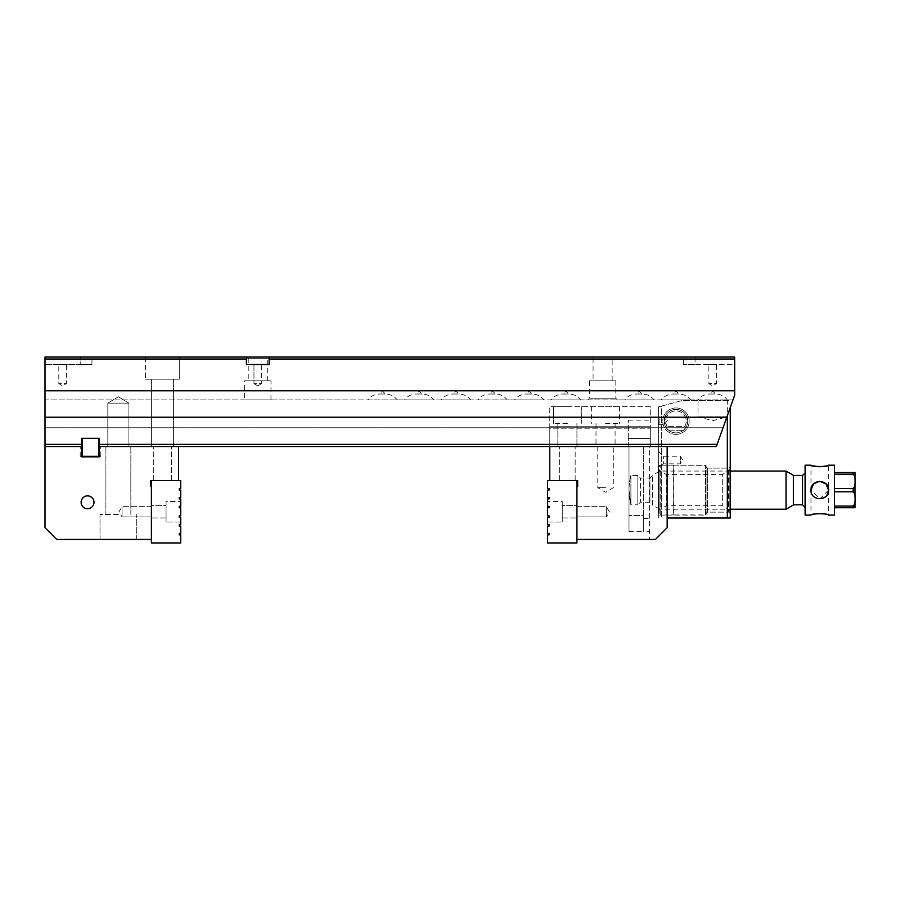 <?xml version="1.0" encoding="UTF-8"?>
<svg xmlns="http://www.w3.org/2000/svg" width="900" height="900" viewBox="0 0 900 900"><rect width="100%" height="100%" fill="white"/><g stroke="black" fill="none" stroke-linecap="round" stroke-linejoin="round"><path stroke-width="0.67" stroke-dasharray="4.5 3.38" d="M576.934 480.6L576.934 542.959L547.582 542.959L547.582 534.892L549.045 534.892L549.045 533.419L547.582 533.419L547.582 526.084L549.045 526.084L549.045 524.621L547.582 524.621L547.582 517.275L549.045 517.275L547.582 517.275L549.045 517.275L549.045 515.812L549.045 517.275L547.582 517.275L547.582 522.045L547.582 517.275L547.582 522.045L547.582 517.275L549.045 517.275L549.045 515.812L547.582 515.812L549.045 515.812L549.045 517.275L549.045 515.812L547.582 515.812L549.045 515.812L547.582 515.812L547.582 507.746L549.045 507.746L547.582 507.746L549.045 507.746L549.045 506.272L549.045 507.746L547.582 507.746L547.582 515.812L547.582 507.746L547.582 515.812L547.582 507.746L549.045 507.746L549.045 506.272L547.582 506.272L549.045 506.272L549.045 507.746L549.045 506.272L547.582 506.272L549.045 506.272L547.582 506.272L547.582 498.938L549.045 498.938L549.045 497.475L547.582 497.475L547.582 490.129L549.045 490.129L549.045 488.666L547.582 488.666L547.582 480.6L576.934 480.6L549.788 480.6L549.788 446.546L667.17 446.546L667.17 527.704L655.436 539.438L667.17 527.704L655.436 539.438L576.934 539.438L576.934 486.461L576.934 539.438M629.021 446.546L643.691 446.546L629.021 446.546L629.021 531.664L629.021 446.546M649.564 446.546L667.17 446.546L649.564 446.546L649.564 539.438L649.564 446.546M605.543 446.546L615.082 446.546L605.543 446.546M567.394 446.546L576.934 446.546L567.394 446.546M667.17 446.546L667.17 527.704L667.17 446.546L549.788 446.546L549.788 426.746L549.788 446.546L650.295 446.546L650.295 426.746L549.788 426.746L650.295 426.746L650.295 428.209L650.295 426.746L549.788 426.746L650.295 426.746L650.295 446.546L549.788 446.546M549.788 480.6L577.665 480.6L577.665 486.461L576.934 486.461M576.934 516.904L576.934 506.655L576.934 516.904L576.934 506.655L576.934 516.904L606.274 516.904L606.274 506.655L606.274 516.904L606.274 506.655L606.274 516.904L576.934 516.904M567.394 480.6L559.631 480.6L567.394 480.6M609.356 511.774L606.274 506.655L609.356 511.774L606.274 516.904L609.356 511.774M605.543 487.642L597.78 487.642L605.543 487.642M629.021 531.664L643.691 531.664L643.691 446.546L643.691 531.664L643.691 515.52L643.691 531.664L649.564 531.664M643.691 515.52L643.691 446.546L643.691 515.52L629.021 515.52L643.691 515.52M99.293 456.829L99.293 446.546L99.293 456.829L81.686 456.829L81.686 446.546L81.686 456.829L80.212 456.829L81.686 456.829L81.686 446.546L80.212 446.546L81.686 446.546L81.686 438.334L99.293 438.334L99.293 446.546L178.537 446.546L99.293 446.546L99.293 456.829L100.766 456.829L99.293 456.829M162.394 446.546L171.472 446.546L162.394 446.546M118.373 446.546L105.896 446.546L118.373 446.546M45 446.546L81.686 446.546L45 446.546L81.686 446.546L45 446.546L81.686 446.546L81.686 444.353L45 444.353L45 446.546L45 427.77L45 527.704L56.734 539.438L151.391 539.438L151.391 486.461L150.649 486.461L150.649 480.6L178.537 480.6L178.537 446.546M87.559 495.866A6.446 6.446 0 0 1 93.139 505.53A6.446 6.446 0 0 1 81.979 505.53A6.446 6.446 0 0 1 87.559 495.866A6.446 6.446 0 0 1 93.994 502.312A6.446 6.446 0 0 1 87.559 508.759A6.446 6.446 0 0 1 81.112 502.312A6.446 6.446 0 0 1 87.559 495.866A6.446 6.446 0 0 1 93.994 502.312A6.446 6.446 0 0 1 87.559 508.759A6.446 6.446 0 0 1 81.112 502.312A6.446 6.446 0 0 1 87.559 495.866M118.373 539.438L100.024 539.438L118.373 539.438M151.391 486.461L151.391 539.438M178.537 480.6L151.391 480.6L151.391 542.959L180.731 542.959L180.731 534.892L179.269 534.892L179.269 533.419L180.731 533.419L180.731 526.084L179.269 526.084L179.269 524.621L180.731 524.621L180.731 517.275L180.731 522.045L180.731 517.275L180.731 522.045L180.731 517.275L179.269 517.275L179.269 515.812L180.731 515.812L180.731 507.746L180.731 515.812L180.731 507.746L180.731 515.812L179.269 515.812L180.731 515.812L179.269 515.812L179.269 517.275L179.269 515.812L180.731 515.812L180.731 507.746L179.269 507.746L179.269 506.272L180.731 506.272L180.731 501.502L180.731 506.272L180.731 501.502L180.731 506.272L179.269 506.272L180.731 506.272L179.269 506.272L179.269 507.746L179.269 506.272L180.731 506.272L180.731 498.938L179.269 498.938L179.269 497.475L180.731 497.475L180.731 490.129L179.269 490.129L179.269 488.666L180.731 488.666L180.731 480.6L151.391 480.6M151.391 516.904L151.391 506.655L151.391 516.904L151.391 506.655L151.391 516.904L122.04 516.904L122.04 506.655L122.04 516.904L122.04 506.655L122.04 516.904L151.391 516.904M162.394 480.6L171.472 480.6L162.394 480.6M118.957 511.774L122.04 506.655L118.957 511.774L122.04 516.904L118.957 511.774M118.373 514.496L100.024 514.496L118.373 514.496M80.212 456.829L80.212 446.546L80.212 456.829M100.766 456.829L100.766 446.546L100.766 456.829M727.335 415.733L727.335 518.017L667.17 518.017M727.335 518.017L730.271 518.017L730.271 407.52M675.979 407.959A13.207 13.207 0 0 1 687.42 427.77A13.207 13.207 0 0 1 664.538 427.77A13.207 13.207 0 0 1 675.979 407.959M727.335 400.624L681.851 400.624L661.309 406.125L661.309 518.017L661.309 406.125L681.851 400.624L730.271 400.624L727.335 400.624L727.335 416.767L697.984 416.767L727.335 416.767L712.665 420.694L697.984 416.767L697.984 400.624M730.271 513.608L730.271 466.65L730.271 513.608L728.809 512.145L728.809 468.124L728.809 512.145L707.524 512.145L707.524 468.124L707.524 512.145L706.061 513.608L706.061 466.65L706.061 513.608M675.979 434.374A13.207 13.207 0 0 0 687.42 414.562A13.207 13.207 0 0 0 664.538 414.562A13.207 13.207 0 0 0 675.979 434.374M658.373 464.782L658.373 516.544L658.373 464.782L659.835 465.649C662.625 465.053 662.625 465.053 659.835 465.649C662.625 465.053 662.625 465.053 659.835 465.649L659.835 515.081L659.835 465.649L658.373 464.782M658.373 417.24L658.373 425.093L658.373 417.24L659.104 417.971L659.104 424.361L659.104 417.971L664.684 417.971L664.684 424.361L664.684 417.971M658.373 518.017L658.373 406.912L658.373 518.017M658.373 406.912L661.309 406.125L658.373 406.912M706.061 515.081L706.061 465.188L706.061 515.081L659.835 515.081L658.373 516.544M675.979 432.9A11.734 11.734 0 0 1 665.809 415.294A11.734 11.734 0 0 1 686.149 415.294A11.734 11.734 0 0 1 675.979 432.9A11.734 11.734 0 0 0 687.712 421.166A11.734 11.734 0 0 0 675.979 409.421A11.734 11.734 0 0 0 664.234 421.166A11.734 11.734 0 0 0 675.979 432.9M658.373 425.093L659.104 424.361L664.684 424.361M658.373 451.249L663.367 456.244L680.377 456.244L682.673 460.046L680.377 463.86L680.377 456.244L680.377 463.86L663.367 463.86L663.367 456.244L663.367 463.86L662.04 465.188L706.061 465.188M667.08 426.296A10.271 10.271 0 0 1 675.979 410.895A10.271 10.271 0 0 1 684.877 426.296L667.08 426.296L684.877 426.296A10.271 10.271 0 0 0 675.979 410.895A10.271 10.271 0 0 0 667.08 426.296L666.27 427.77L668.644 430.335L666.27 427.77A11.734 11.734 0 0 1 683.741 412.358A11.734 11.734 0 0 1 685.688 427.77A11.734 11.734 0 0 0 668.216 412.358A11.734 11.734 0 0 0 666.27 427.77L685.688 427.77L683.314 430.335A11.734 11.734 0 0 1 668.644 430.335A11.734 11.734 0 0 0 683.314 430.335L685.688 427.77L666.27 427.77L685.688 427.77L666.27 427.77L667.08 426.296M664.751 417.724L664.245 421.38L664.751 417.724C666.202 414.293 666.202 414.293 664.751 417.724C666.202 414.293 666.202 414.293 664.751 417.724L664.245 421.38C664.673 425.081 664.673 425.081 664.245 421.38C664.673 425.081 664.673 425.081 664.245 421.38L664.751 417.724M664.627 424.159L667.856 420.019L665.887 415.159M668.644 430.121L683.314 430.335L668.644 430.121M685.688 427.77L684.877 426.296L685.688 427.77M729.9 469.586L729.9 510.671L729.9 469.586L728.438 468.124L728.438 512.145L728.438 468.124L706.061 468.124L706.061 512.145L706.061 468.124M729.9 470.137L729.9 510.131L729.9 470.137L722.284 474.548L722.284 505.721L722.284 474.548L666.36 474.548L666.36 505.721L666.36 474.548L658.732 470.137L658.732 510.131L658.732 470.137M706.061 466.065L706.061 514.204L706.061 466.065L705.33 465.334L705.33 514.935L673.774 514.935L673.774 465.334L673.774 514.935L660.206 515.081L660.206 465.188L660.206 515.081L658.732 513.608L658.732 466.65L658.732 513.608M706.061 514.204L705.33 514.935L705.33 465.334L673.627 465.188L673.627 515.081L673.627 465.188L660.206 465.188L658.732 466.65M729.9 510.131L722.284 505.721L666.36 505.721L658.732 510.131M630.889 504.81L630.889 475.459L630.889 504.81L629.021 490.129A58.691 58.691 0 0 0 630.889 504.81L630.889 475.459L630.889 504.81L629.021 490.129A58.691 58.691 0 0 0 630.889 504.81L637.83 504.81L637.83 475.459L637.83 504.81L640.395 502.234L640.395 478.024L640.395 502.234L649.935 502.234L652.5 504.81L652.5 475.459L652.5 504.81M828.585 490.151L819.776 498.938L810.979 490.129C811.508 495.461 814.433 498.397 819.765 498.938L826.02 496.35L828.585 490.129L826.009 483.907L819.788 481.331L813.555 483.907L810.979 490.129C810.551 478.822 829.012 478.822 828.585 490.129L828.585 465.188L819.776 466.796M813.409 465.941L810.979 465.188L810.979 490.129C811.508 495.473 814.444 498.409 819.788 498.938L819.776 498.938C825.12 498.409 828.056 495.473 828.585 490.129L828.585 515.081L819.788 513.472L810.979 515.081L810.979 490.129M855 507.746L855 498.938C855.562 501.772 854.955 504.146 853.166 506.081L834.457 506.081L834.457 488.464L834.457 491.794L853.166 491.794C854.955 493.74 855.562 496.114 855 498.938L855 481.331C855.562 484.166 854.955 486.54 853.166 488.464L834.457 488.464L834.457 472.522L834.457 474.188L853.166 474.188C854.955 476.134 855.562 478.507 855 481.331L855 472.522M834.457 507.746L834.457 506.081L834.457 507.746L853.166 507.746L853.166 506.081M855 496.991L855 500.884M855 479.374L855 483.277M652.5 504.979L652.5 475.29L652.5 504.979L659.835 509.209L659.835 471.06L659.835 509.209L730.271 509.209M793.373 504.979L793.373 475.29M793.373 475.459L793.373 504.81L793.373 475.459M786.038 471.06L786.038 509.209M834.457 474.188L834.457 488.464M834.457 491.794L834.457 506.081M834.457 515.081L834.457 465.188M805.106 507.375L805.106 472.894L805.106 507.375M805.106 515.081L805.106 465.188M853.166 474.188L853.166 472.522L834.457 472.522M549.788 428.209L549.788 406.642L650.295 406.642L650.295 428.209L650.295 406.642L549.788 406.642L549.788 428.209L650.295 428.209L549.788 428.209M650.295 446.546L650.295 420.142L650.295 446.546L628.29 446.546L650.295 446.546M605.543 406.642L619.481 406.642L605.543 406.642M567.394 406.642L553.455 406.642L567.394 406.642M567.394 423.371L553.455 423.371L567.394 423.371M605.543 423.371L619.481 423.371L605.543 423.371M628.29 446.546L628.29 420.142L628.29 438.48L650.295 438.48L628.29 438.48L628.29 446.546M576.934 505.609L576.934 517.939L576.934 505.609L576.934 517.939L576.934 505.609L562.252 505.609L562.252 517.939L562.252 505.609L576.934 505.609M562.252 501.502L562.252 522.045L562.252 501.502L562.252 522.045L562.252 501.502L547.582 501.502L562.252 501.502M562.252 505.609L562.252 517.939L562.252 505.609M151.391 505.609L151.391 517.939L151.391 505.609L151.391 517.939L151.391 505.609L166.061 505.609L166.061 517.939L166.061 505.609L151.391 505.609M166.061 501.502L166.061 522.045L166.061 501.502L166.061 522.045L166.061 501.502L180.731 501.502L166.061 501.502M180.731 507.746L179.269 507.746L180.731 507.746L179.269 507.746L179.269 506.272L179.269 507.746L180.731 507.746M180.731 517.275L179.269 517.275L180.731 517.275L179.269 517.275L179.269 515.812L179.269 517.275L180.731 517.275M166.061 505.609L166.061 517.939L166.061 505.609M98.707 438.334L82.271 438.334L98.707 438.334L82.271 438.334L82.271 456.311L98.707 456.311L98.707 438.334M246.398 357.041L246.398 364.522L269.145 364.522L246.398 364.522L246.398 357.041L734.67 357.041L734.67 364.522L683.314 364.522L695.059 364.522L695.059 357.041L45 357.041L734.67 357.041L269.145 357.041L269.145 364.522L246.398 364.522L246.398 357.041L269.145 357.041L269.145 364.522L269.145 357.041M179.269 357.041L145.519 357.041L179.269 357.041L145.519 357.041L179.269 357.041L179.269 379.204L145.519 379.204L179.269 379.204L145.519 379.204L179.269 379.204L179.269 357.041M45 444.353L81.686 444.353L81.686 438.334L81.686 444.353L45 444.353L45 417.206L726.817 417.206L717.12 444.353L99.293 444.353L99.293 438.334L99.293 446.546L716.332 446.546L99.293 446.546L716.332 446.546L723.038 427.77L716.332 446.546L717.12 444.353L99.293 444.353L717.12 444.353M173.396 446.546L151.391 446.546L173.396 446.546L151.391 446.546L173.396 446.546L173.396 379.204L151.391 379.204L173.396 379.204L173.396 446.546M107.82 446.546L128.914 446.546L107.82 446.546L128.914 446.546L107.82 446.546L107.82 403.121L128.914 403.121L107.82 403.121L128.914 403.121L107.82 403.121L107.82 446.546M81.686 438.334L99.293 438.334M269.145 359.246L734.67 359.246L734.67 395.19L726.817 417.206L45 417.206L45 390.791L734.67 390.791M734.67 359.246L734.67 364.522L695.059 364.522L695.059 357.041L734.67 357.041L45 357.041L45 390.791M45 359.246L246.398 359.246M45 399.892L45 427.77L45 399.892L732.994 399.892L723.038 427.77L732.994 399.892L45 399.892M593.066 357.041L612.146 357.041L593.066 357.041L593.066 380.812L612.146 380.812L593.066 380.812M248.231 357.041L267.311 357.041L248.231 357.041L248.231 380.812L267.311 380.812L248.231 380.812M45 357.041L91.957 357.041L45 357.041M734.67 357.041L734.67 358.65L734.67 357.041M81.686 444.353L81.686 446.546M99.293 446.546L99.293 444.353M45 427.77L723.038 427.77L45 427.77M244.564 399.892L270.979 399.892L244.564 399.892L244.564 380.812L270.979 380.812L244.564 380.812M697.984 399.892L727.335 399.892L697.984 399.892C700.988 396.101 704.903 394.144 709.729 394.02L715.601 394.02L709.729 394.02L712.665 391.084L715.601 394.02C720.428 394.132 724.342 396.09 727.335 399.892M661.309 399.892L690.649 399.892L661.309 399.892C664.301 396.101 668.216 394.144 673.043 394.02L678.915 394.02L673.043 394.02L675.979 391.084L678.915 394.02C683.752 394.132 687.656 396.09 690.649 399.892M624.623 399.892L653.962 399.892L624.623 399.892C627.615 396.101 631.53 394.144 636.356 394.02L642.229 394.02L636.356 394.02L639.293 391.084L642.229 394.02C647.066 394.132 650.981 396.09 653.962 399.892M587.936 399.892L617.288 399.892L587.936 399.892L589.399 398.216L615.814 398.216L589.399 398.216L589.399 380.812L615.814 380.812L589.399 380.812M551.25 399.892L580.601 399.892L551.25 399.892C554.243 396.101 558.158 394.144 562.984 394.02L568.856 394.02L562.984 394.02L565.92 391.084L568.856 394.02C573.694 394.132 577.609 396.09 580.601 399.892M514.564 399.892L543.915 399.892L514.564 399.892C517.556 396.101 521.471 394.144 526.309 394.02L532.17 394.02L526.309 394.02L529.234 391.084L532.17 394.02C537.007 394.132 540.923 396.09 543.915 399.892M477.877 399.892L507.229 399.892L477.877 399.892C480.881 396.101 484.785 394.144 489.623 394.02L495.484 394.02L489.623 394.02L492.559 391.084L495.484 394.02C500.321 394.132 504.236 396.09 507.229 399.892M441.191 399.892L470.543 399.892L441.191 399.892C444.195 396.101 448.11 394.144 452.936 394.02L458.809 394.02L452.936 394.02L455.873 391.084L458.809 394.02C463.635 394.132 467.55 396.09 470.543 399.892M404.516 399.892L433.856 399.892L404.516 399.892C407.509 396.101 411.424 394.144 416.25 394.02L422.123 394.02L416.25 394.02L419.186 391.084L422.123 394.02C426.949 394.132 430.864 396.09 433.856 399.892M367.83 399.892L397.17 399.892L367.83 399.892C370.822 396.101 374.738 394.144 379.564 394.02L385.436 394.02L379.564 394.02L382.5 391.084L385.436 394.02C390.274 394.132 394.178 396.09 397.17 399.892M118.373 396.776L128.914 403.121L118.373 396.776L107.82 403.121L118.373 396.776M45 358.65L734.67 358.65L45 358.65M261.574 364.522L253.969 364.522L261.574 364.522L261.574 383.603L253.969 383.603L261.574 383.603L253.969 383.603L261.574 383.603L261.574 364.522L253.969 364.522L261.574 364.522M257.771 385.886L253.969 383.603L257.771 385.886L261.574 383.603L257.771 385.886M173.396 379.204L151.391 379.204L173.396 379.204M45 417.206L726.817 417.206M45 364.522L91.957 364.522L80.212 364.522L80.212 357.041L80.212 364.522L45 364.522M66.42 364.522L58.804 364.522L66.42 364.522L66.42 383.603L58.804 383.603L66.42 383.603L62.606 385.886L58.804 383.603L58.804 364.522M716.467 364.522L708.851 364.522L716.467 364.522L716.467 383.603L708.851 383.603L716.467 383.603L712.665 385.886L708.851 383.603L708.851 364.522M615.814 380.812L615.814 398.216L617.288 399.892M643.691 518.456L649.564 518.456L643.691 518.456M853.166 488.464L853.166 491.794M649.935 502.234L649.935 478.024L649.935 502.234M802.541 475.459L802.541 504.81M576.934 506.655L606.274 506.655L576.934 506.655M575.156 480.6L575.156 446.546L575.156 480.6M559.631 480.6L559.631 446.546L559.631 480.6M597.78 446.546L597.78 487.642L605.543 492.3L613.305 487.642L613.305 446.546M151.391 506.655L122.04 506.655L151.391 506.655M130.838 514.496L130.838 446.546L130.838 514.496M105.896 514.496L105.896 446.546L105.896 514.496M136.71 539.438L136.71 514.496L136.71 539.438M100.024 539.438L100.024 514.496L100.024 539.438M171.472 480.6L171.472 446.546L171.472 480.6M153.315 480.6L153.315 446.546L153.315 480.6M706.061 466.65L707.524 468.124L728.809 468.124L730.271 466.65M729.9 510.671L728.438 512.145L706.061 512.145M630.889 475.459A58.691 58.691 0 0 0 629.021 490.129A58.691 58.691 0 0 1 630.889 475.459L637.83 475.459L640.395 478.024L649.935 478.024L652.5 475.459M730.271 471.06L659.835 471.06L652.5 475.29M557.854 423.371L557.854 446.546L557.854 423.371M576.934 423.371L576.934 446.546L576.934 423.371M553.455 406.642L553.455 423.371L553.455 406.642M581.332 406.642L581.332 423.371L581.332 406.642M596.002 423.371L596.002 446.546M615.082 423.371L615.082 446.546M591.604 406.642L591.604 423.371M619.481 406.642L619.481 423.371M628.29 420.142L650.295 420.142M562.252 517.939L576.934 517.939L562.252 517.939M547.582 522.045L562.252 522.045L547.582 522.045M166.061 517.939L151.391 517.939L166.061 517.939M180.731 522.045L166.061 522.045L180.731 522.045M128.914 446.546L128.914 403.121L128.914 446.546M151.391 379.204L151.391 446.546L151.391 379.204M145.519 357.041L145.519 379.204L145.519 357.041M253.969 364.522L253.969 383.603L253.969 364.522M91.957 364.522L91.957 357.041M683.314 364.522L683.314 357.041M267.311 380.812L267.311 357.041M270.979 399.892L270.979 380.812M612.146 380.812L612.146 357.041"/><path stroke-width="1.35" d="M576.934 539.438L655.436 539.438L667.17 527.704L667.17 446.546L99.293 446.546L99.293 438.334L81.686 438.334L81.686 446.546L45 446.546L45 444.353L81.686 444.353M549.788 480.6L549.788 446.546M576.934 486.461L577.665 486.461L577.665 480.6L576.934 480.6L576.934 542.959L547.582 542.959L547.582 534.892L549.045 534.892L549.045 533.419L547.582 533.419L547.582 526.084L549.045 526.084L549.045 524.621L547.582 524.621L547.582 517.275L549.045 517.275L549.045 515.812L547.582 515.812L547.582 507.746L549.045 507.746L549.045 506.272L547.582 506.272L547.582 498.938L549.045 498.938L549.045 497.475L547.582 497.475L547.582 490.129L549.045 490.129L549.045 488.666L547.582 488.666L547.582 480.6L576.934 480.6M151.391 539.438L56.734 539.438L45 527.704L45 446.546M178.537 480.6L178.537 446.546M87.559 495.866A6.446 6.446 0 0 1 93.139 505.53A6.446 6.446 0 0 1 81.979 505.53A6.446 6.446 0 0 1 87.559 495.866M151.391 480.6L151.391 542.959L180.731 542.959L180.731 534.892L179.269 534.892L179.269 533.419L180.731 533.419L180.731 526.084L179.269 526.084L179.269 524.621L180.731 524.621L180.731 517.275L179.269 517.275L179.269 515.812L180.731 515.812L180.731 507.746L179.269 507.746L179.269 506.272L180.731 506.272L180.731 498.938L179.269 498.938L179.269 497.475L180.731 497.475L180.731 490.129L179.269 490.129L179.269 488.666L180.731 488.666L180.731 480.6L150.649 480.6L150.649 486.461L151.391 486.461M81.686 446.546L81.686 456.829L99.293 456.829L99.293 446.546M730.271 407.52L730.271 518.017L727.335 518.017L727.335 415.733M667.17 518.017L727.335 518.017M810.979 465.188C810.45 466.92 829.114 466.92 828.585 465.188L834.457 465.188L834.457 515.081L828.585 515.081C829.102 513.349 810.45 513.349 810.979 515.081L805.106 515.081L805.106 465.188L810.979 465.188M819.776 466.796L813.409 465.941M828.585 490.151L826.043 483.941L819.776 481.331M855 472.522L853.166 472.522L855 472.522L855 479.374M855 500.884L855 507.746L834.457 507.746M834.457 506.081L853.166 506.081C854.955 504.146 855.562 501.761 855 498.938C855.562 496.114 854.955 493.729 853.166 491.794L834.457 491.794M853.166 506.081L853.166 507.746L855 507.746M834.457 488.464L853.166 488.464C854.955 486.529 855.562 484.155 855 481.331C855.562 478.496 854.955 476.111 853.166 474.188L834.457 474.188M834.457 472.522L853.166 472.522L853.166 474.188M855 483.277L855 496.991M786.038 509.209L786.038 471.06L793.373 475.29L793.373 504.979L786.038 509.209L730.271 509.209M793.373 475.459L802.541 475.459L805.106 472.894M810.979 490.129C810.45 501.502 829.114 501.469 828.585 490.14C829.114 478.789 810.439 478.766 810.979 490.129L813.51 483.952M813.656 483.806L819.416 481.331M793.373 504.81L802.541 504.81L805.106 507.375M99.293 444.353L717.12 444.353L734.67 395.19L734.67 359.246L269.145 359.246L269.145 357.041L734.67 357.041L734.67 359.246M45 359.246L45 357.041L246.398 357.041L246.398 359.246L45 359.246L45 417.206L726.817 417.206M45 417.206L45 444.353M246.398 357.041L269.145 357.041M717.12 444.353L716.332 446.546L667.17 446.546M246.398 359.246L246.398 364.522L269.145 364.522L269.145 359.246M45 390.791L734.67 390.791M99.293 438.334L98.707 438.334L98.707 456.311L82.271 456.311L82.271 438.334L81.686 438.334M853.166 491.794L853.166 488.464M802.541 504.81L802.541 475.459M786.038 471.06L730.271 471.06"/></g></svg>
